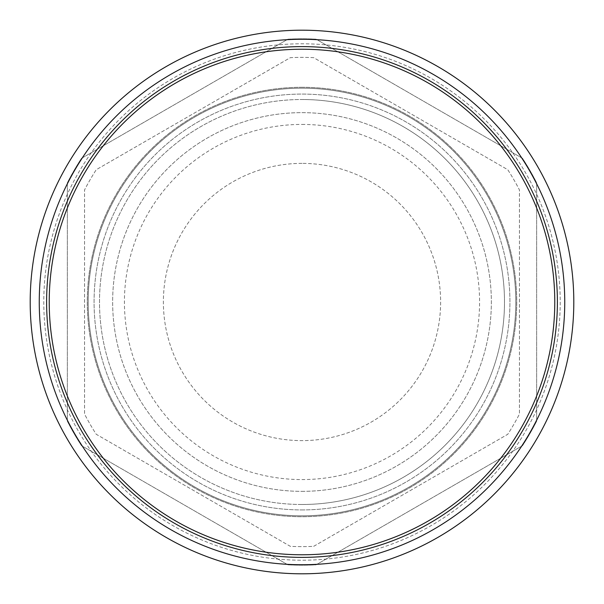 <?xml version="1.0" encoding="UTF-8"?>
<svg xmlns="http://www.w3.org/2000/svg" width="604" height="604" viewBox="0 0 604 604"><rect width="100%" height="100%" fill="white"/><g stroke="black" fill="none" stroke-linecap="round" stroke-linejoin="round"><path stroke-width="0.45" stroke-dasharray="3.02 2.27" d="M302 509.927A207.927 207.927 0 0 0 509.927 302A207.927 207.927 0 0 0 302 94.073A207.927 207.927 0 0 0 94.073 302A207.927 207.927 0 0 0 302 509.927A207.927 207.927 0 0 0 509.927 302A207.927 207.927 0 0 0 302 94.073A207.927 207.927 0 0 0 94.073 302A207.927 207.927 0 0 0 302 509.927M560.21 302A258.21 258.21 0 0 1 302 560.21A258.21 258.21 0 0 1 43.79 302A258.21 258.21 0 0 1 302 43.79A258.21 258.21 0 0 1 560.21 302A258.21 258.21 0 0 1 302 560.21A258.21 258.21 0 0 1 43.79 302A258.21 258.21 0 0 1 302 43.79A258.21 258.21 0 0 1 560.21 302M287.904 564.816A263.193 263.193 0 0 0 316.096 564.816L522.558 445.616A263.193 263.193 0 0 0 536.654 421.199L536.654 182.801A263.193 263.193 0 0 0 522.558 158.384L316.096 39.184A263.193 263.193 0 0 0 287.904 39.184L81.442 158.384A263.193 263.193 0 0 0 67.346 182.801L67.346 421.199A263.193 263.193 0 0 0 81.442 445.616L287.904 564.816A263.193 263.193 0 0 0 316.096 564.816L522.558 445.616A263.193 263.193 0 0 0 536.654 421.199L536.654 182.801A263.193 263.193 0 0 0 522.558 158.384L316.096 39.184A263.193 263.193 0 0 0 287.904 39.184L81.442 158.384A263.193 263.193 0 0 0 67.346 182.801L67.346 421.199A263.193 263.193 0 0 0 81.442 445.616L287.904 564.816M302 491.354A189.354 189.354 0 0 0 491.354 302A189.354 189.354 0 0 0 302 112.646A189.354 189.354 0 0 0 112.646 302A189.354 189.354 0 0 0 302 491.354A189.354 189.354 0 0 0 491.354 302A189.354 189.354 0 0 0 302 112.646A189.354 189.354 0 0 0 112.646 302A189.354 189.354 0 0 0 302 491.354M302 504.491A202.491 202.491 0 0 1 99.509 302A202.491 202.491 0 0 1 302 99.509A202.491 202.491 0 0 0 99.509 302A202.491 202.491 0 0 0 302 504.491A202.491 202.491 0 0 0 504.491 302A202.491 202.491 0 0 0 302 99.509A202.491 202.491 0 0 1 504.491 302A202.491 202.491 0 0 1 302 504.491M302 87.278A214.722 214.722 0 0 0 87.278 302A214.722 214.722 0 0 0 302 516.722A214.722 214.722 0 0 0 516.722 302A214.722 214.722 0 0 0 302 87.278A214.722 214.722 0 0 0 87.278 302A214.722 214.722 0 0 0 302 516.722A214.722 214.722 0 0 0 516.722 302A214.722 214.722 0 0 0 302 87.278M313.665 546.341L507.775 434.276A244.62 244.62 0 0 0 519.44 414.065L519.44 189.935A244.62 244.62 0 0 0 507.775 169.724L313.665 57.659A244.62 244.62 0 0 0 290.335 57.659L96.225 169.724A244.62 244.62 0 0 0 84.56 189.935L84.56 414.065A244.62 244.62 0 0 0 96.225 434.276L290.335 546.341A244.62 244.62 0 0 0 313.665 546.341L507.775 434.276A244.62 244.62 0 0 0 519.44 414.065L519.44 189.935A244.62 244.62 0 0 0 507.775 169.724L313.665 57.659A244.62 244.62 0 0 0 290.335 57.659L96.225 169.724A244.62 244.62 0 0 0 84.56 189.935L84.56 414.065A244.62 244.62 0 0 0 96.225 434.276L290.335 546.341A244.62 244.62 0 0 0 313.665 546.341M302 88.184A213.816 213.816 0 0 0 88.184 302A213.816 213.816 0 0 0 302 515.816A213.816 213.816 0 0 0 515.816 302A213.816 213.816 0 0 0 302 88.184A213.816 213.816 0 0 1 515.816 302A213.816 213.816 0 0 1 302 515.816A213.816 213.816 0 0 1 88.184 302A213.816 213.816 0 0 1 302 88.184A213.816 213.816 0 0 0 88.184 302A213.816 213.816 0 0 0 302 515.816A213.816 213.816 0 0 0 515.816 302A213.816 213.816 0 0 0 302 88.184M302 163.382A138.618 138.618 0 0 0 163.382 302A138.618 138.618 0 0 0 302 440.618A138.618 138.618 0 0 0 440.618 302A138.618 138.618 0 0 0 302 163.382A138.618 138.618 0 0 1 440.618 302A138.618 138.618 0 0 1 302 440.618A138.618 138.618 0 0 1 163.382 302A138.618 138.618 0 0 1 302 163.382M573.8 302A271.8 271.8 0 0 0 302 30.2A271.8 271.8 0 0 0 30.2 302A271.8 271.8 0 0 0 302 573.8A271.8 271.8 0 0 0 573.8 302M564.74 302A262.74 262.74 0 0 0 302 39.26A262.74 262.74 0 0 0 39.26 302A262.74 262.74 0 0 0 302 564.74A262.74 262.74 0 0 0 564.74 302M49.226 302A252.774 252.774 0 0 1 302 49.226A252.774 252.774 0 0 1 554.774 302A252.774 252.774 0 0 1 302 554.774A252.774 252.774 0 0 1 49.226 302M302 124.424A177.576 177.576 0 0 1 479.576 302A177.576 177.576 0 0 1 302 479.576A177.576 177.576 0 0 1 124.424 302A177.576 177.576 0 0 1 302 124.424"/><path stroke-width="0.91" d="M573.8 302A271.8 271.8 0 0 1 302 573.8A271.8 271.8 0 0 1 30.2 302A271.8 271.8 0 0 1 302 30.2A271.8 271.8 0 0 1 573.8 302M564.74 302A262.74 262.74 0 0 1 302 564.74A262.74 262.74 0 0 1 39.26 302A262.74 262.74 0 0 1 302 39.26A262.74 262.74 0 0 1 564.74 302M557.386 302A255.386 255.386 0 0 1 302 557.386A255.386 255.386 0 0 1 46.614 302A255.386 255.386 0 0 1 302 46.614A255.386 255.386 0 0 1 557.386 302M554.774 302A252.774 252.774 0 0 1 302 554.774A252.774 252.774 0 0 1 49.226 302A252.774 252.774 0 0 1 302 49.226A252.774 252.774 0 0 1 554.774 302"/></g></svg>
